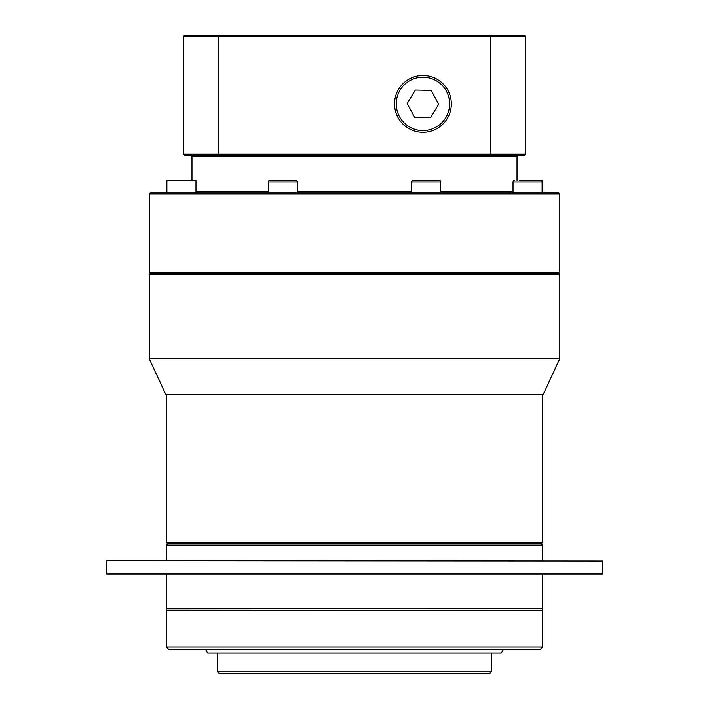 <?xml version="1.0" encoding="UTF-8"?>
<svg xmlns="http://www.w3.org/2000/svg" width="709" height="709" viewBox="0 0 709 709"><rect width="100%" height="100%" fill="white"/><g stroke="black" fill="none" stroke-linecap="round" stroke-linejoin="round"><path stroke-width="1.06" d="M422.927 130.571A26.685 26.685 0 0 0 449.621 103.877A26.685 26.685 0 0 0 422.927 77.192A26.685 26.685 0 0 0 396.242 103.877A26.685 26.685 0 0 0 422.927 130.571M422.927 75.482A28.395 28.395 0 0 1 451.332 103.877A28.395 28.395 0 0 1 422.927 132.282A28.395 28.395 0 0 1 394.532 103.877A28.395 28.395 0 0 1 422.927 75.482M438.729 104.214L430.54 117.729L414.747 117.402L407.134 103.549L415.314 90.034L431.116 90.362L438.729 104.214M489.653 673.55L219.347 673.55L217.636 671.84L491.364 671.84L489.653 673.55M217.636 653.024L217.636 671.84M491.364 653.024L491.364 671.84M503.337 649.604L501.36 653.024L207.64 653.024L205.663 649.604M519.67 180.52L540.745 180.52A1.365 1.365 0 0 1 542.11 181.894L542.11 180.52L535.472 180.52M514.397 180.52A1.365 1.365 0 0 0 513.024 181.894L513.024 192.839M413.01 180.52L439.358 180.52A1.365 1.365 0 0 1 440.732 181.894L411.645 181.894A1.365 1.365 0 0 1 413.01 180.52M269.642 180.52L295.99 180.52A1.365 1.365 0 0 1 297.355 181.894L268.268 181.894A1.365 1.365 0 0 1 269.642 180.52L295.99 180.52M166.642 610.21L542.686 610.449L166.314 610.449L166.314 608.676L542.686 608.676L542.686 574.334M558.763 273.249L150.237 273.249L149.209 274.268L559.791 274.268L558.763 273.249L559.791 272.221L559.791 193.867L149.209 193.867L150.237 192.839L558.763 192.839L559.791 193.867M167.687 543.821L541.313 543.821L542.686 545.186L166.314 545.186L167.687 543.821L166.314 542.447L542.686 542.447L542.686 394.709M517.021 180.52L517.021 156.574A1.365 1.365 0 0 1 518.394 155.2M191.979 180.52L191.979 156.574A1.365 1.365 0 0 0 190.606 155.2M106.784 560.651L602.561 560.996L106.784 560.651M602.561 573.998L106.439 573.998L602.561 573.998L602.561 560.996M166.314 608.676L166.314 574.334M542.358 610.21L542.686 608.676M542.686 647.033L540.116 649.604L168.884 649.604L166.314 647.033L542.686 647.033L542.686 610.449M166.314 647.033L166.314 610.449M106.439 573.998L106.439 560.996M542.686 560.651L542.686 545.186M166.314 560.651L166.314 545.186M541.313 543.821L542.686 542.447M166.314 542.447L166.314 394.709M559.791 358.781L543.041 394.709L165.959 394.709L149.209 358.781L559.791 358.781L559.791 274.268M195.976 192.839L195.976 180.52L166.89 180.52L166.89 192.839M297.355 192.839L297.355 181.894M268.268 192.839L268.268 181.894M440.732 192.839L440.732 181.894M411.645 192.839L411.645 181.894M542.11 192.839L542.11 181.894L513.024 181.894M149.209 358.781L149.209 274.268M150.237 273.249L149.209 272.221L559.791 272.221M149.209 272.221L149.209 193.867M525.573 36.478L183.427 36.478L184.446 35.45L524.554 35.45L525.573 36.478L525.573 154.181L524.554 155.2L184.446 155.2L183.427 154.181L525.573 154.181M183.427 36.478L183.427 154.181M218.168 35.45L218.168 155.2M490.832 35.45L490.832 155.2M420.597 180.52L428.236 180.52M195.976 191.474L268.268 191.474M297.355 191.474L411.645 191.474M440.732 191.474L513.024 191.474M517.021 156.574L191.979 156.574"/></g></svg>
